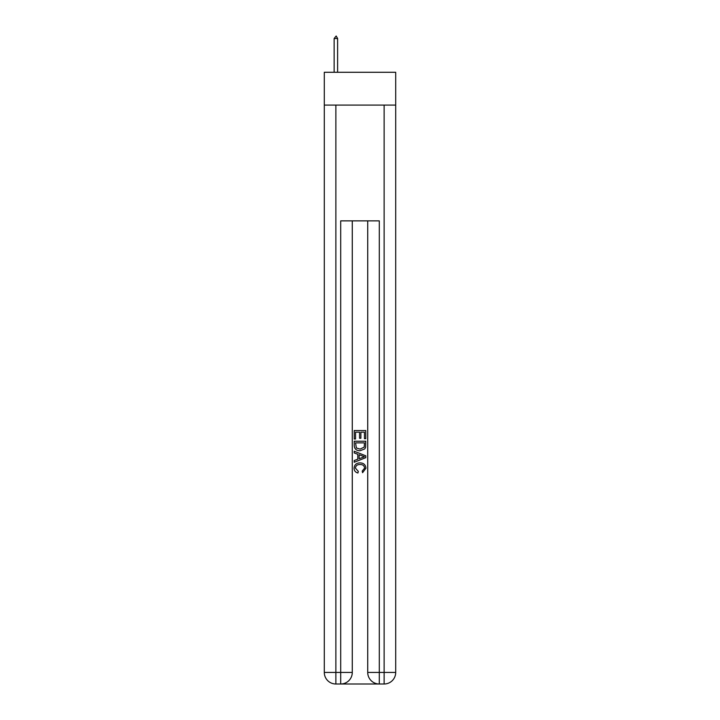<?xml version="1.0" encoding="UTF-8"?>
<svg xmlns="http://www.w3.org/2000/svg" width="720" height="720" viewBox="0 0 720 720"><rect width="100%" height="100%" fill="white"/><g stroke="black" fill="none" stroke-linecap="round" stroke-linejoin="round"><path stroke-width="1.08" d="M395.703 105.084L395.703 72.279L324.297 72.279L324.297 105.084L395.703 105.084L395.703 672.426L384.12 672.426L384.12 105.084M341.568 684L378.432 684M367.722 220.869L367.722 672.426A11.574 11.574 0 0 0 379.296 684L379.296 672.426L367.722 672.426A11.574 11.574 0 0 0 379.296 684L384.12 684L384.12 672.426L379.296 672.426L379.296 220.869L340.704 220.869L340.704 672.426L324.297 672.426L324.297 105.084M352.278 220.869L352.278 672.426A11.574 11.574 0 0 1 340.704 684L335.88 684A11.574 11.574 0 0 1 324.297 672.426A11.574 11.574 0 0 0 335.88 684L335.88 105.084M384.12 684A11.574 11.574 0 0 0 395.703 672.426A11.574 11.574 0 0 1 384.12 684M354.213 439.002L354.213 430.542L365.787 430.542L365.787 438.705L364.455 438.705L364.455 432.171L360.891 432.171L360.891 438.255L359.559 438.255L359.559 432.171L355.545 432.171L355.545 439.002L354.213 439.002M354.213 445.374L354.213 441.225L365.787 441.225L365.625 447.228L364.797 448.911L360.063 450.729C356.364 450.738 354.411 448.956 354.213 445.374M355.545 442.863L356.364 447.984L360.09 449.091L364.212 447.12L364.455 442.863L355.545 442.863M354.213 452.952L354.213 451.224L365.787 455.814L365.787 457.659L354.213 462.258L354.213 460.521L357.777 459.207L357.777 454.275L354.213 452.952M362.313 455.949L359.109 454.761L359.109 458.712L364.455 456.741L362.313 455.949M355.401 468.117L358.299 471.357L357.921 472.995C355.464 472.356 354.177 470.781 354.06 468.27C354.375 464.706 356.382 462.924 360.09 462.897C363.645 462.978 365.598 464.751 365.94 468.234L362.574 472.698L362.223 471.06L364.599 468.153C364.257 465.651 362.754 464.445 360.09 464.535C357.381 464.391 355.815 465.579 355.401 468.117M337.617 38.511L336.168 36L334.143 38.511L337.617 38.511L337.617 72.279M334.143 38.511L334.143 72.279M352.278 672.426L340.704 672.426L340.704 684A11.574 11.574 0 0 0 352.278 672.426"/></g></svg>
